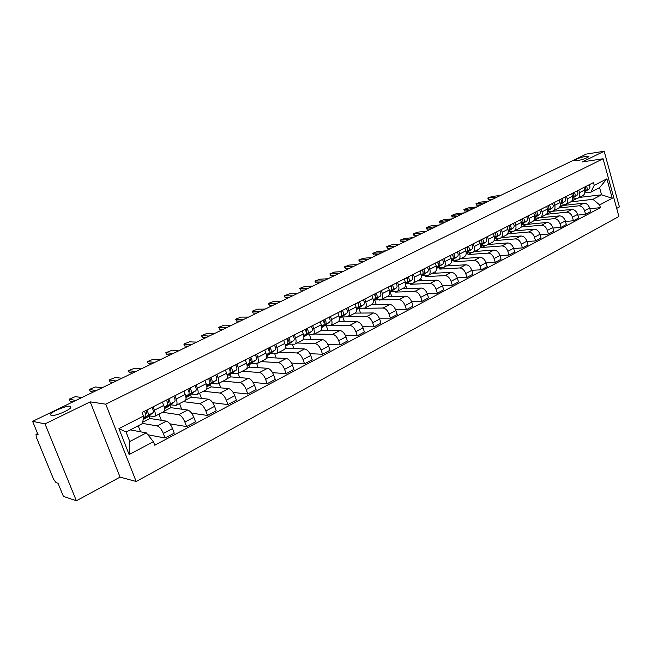 <?xml version="1.0" encoding="UTF-8"?>
<svg xmlns="http://www.w3.org/2000/svg" width="652" height="652" viewBox="0 0 652 652"><rect width="100%" height="100%" fill="white"/><g stroke="black" fill="none" stroke-linecap="round" stroke-linejoin="round"><path stroke-width="0.98" d="M576.816 160.799L574.168 160.514C576.238 158.892 580.256 157.474 586.221 156.244L588.935 156.521C586.849 158.159 582.807 159.585 576.816 160.799M51.035 415.544L50.514 414.207C52.347 411.249 66.789 405.422 70.22 406.253L70.815 407.582C69.096 410.507 54.344 416.457 51.035 415.544M616.694 208.379L619.4 206.912L604.176 151.248L586.213 154.1L32.6 421.339L45.004 423.898L76.374 500.752L120.049 477.117L136.186 481.494L618.911 216.48L603.092 158.77L105.754 404.183L90.196 401.86L45.004 423.898M76.374 500.752L63.407 496.368L58.028 483.262L56.072 482.651L53.611 479.301L36.259 437.093L36.015 434.362L37.62 433.572M604.176 151.248L582.26 161.932L603.092 158.77M37.661 433.661L36.235 434.354L38.126 434.794L32.6 421.339M142.682 423.425L157.213 425.927C159.471 426.701 161.517 429.212 163.342 433.441L165.095 438.022L174.263 433.148L172.519 428.592C170.71 424.379 168.672 421.893 166.39 421.135L149.96 418.47L148.966 415.878L154.345 416.555C155.616 415.805 155.641 413.678 154.418 410.19L153.122 406.824M139.756 431.657L140.367 431.331L138.216 425.78M147.825 434.754L165.095 438.022M154.573 416.441L163.57 411.803C164.866 411.037 164.907 408.918 163.693 405.438L162.413 402.097M162.625 412.284L178.746 414.68C181.044 415.414 183.09 417.875 184.875 422.056L186.594 426.587L195.518 421.836L193.823 417.329C192.047 413.164 190.001 410.727 187.686 410.018L170.905 407.679L169.976 405.218M174.915 395.723L176.179 399.048C177.368 402.504 177.303 404.623 175.983 405.397L170.49 404.827M161.337 420.312L158.982 414.167M169.854 423.816L186.594 426.587M176.219 405.283L184.964 400.768C186.301 399.986 186.382 397.867 185.209 394.427L183.962 391.118M183.277 401.64L199.716 403.735C202.055 404.419 204.1 406.832 205.853 410.964L207.523 415.446L216.219 410.825L214.565 406.359C212.829 402.243 210.775 399.855 208.428 399.187L191.329 397.149L190.457 394.819M196.138 384.916L197.369 388.209C198.526 391.632 198.42 393.735 197.059 394.533L191.452 394.061M181.631 409.171L179.52 403.58M191.582 413.164L207.523 415.446M197.303 394.411L205.812 390.018C207.189 389.22 207.312 387.109 206.171 383.702L204.956 380.434M203.416 391.257L220.156 393.058C222.528 393.702 224.573 396.074 226.293 400.157L227.923 404.59L236.399 400.083L234.785 395.674C233.074 391.599 231.028 389.252 228.64 388.625L211.248 386.889L210.425 384.656M216.814 374.387L218.012 377.647C219.137 381.029 218.999 383.132 217.597 383.947L211.884 383.572M201.444 398.356L199.545 393.254M212.682 402.716L227.923 404.59M217.841 383.816L226.122 379.545C227.54 378.722 227.695 376.628 226.586 373.254L225.405 370.018M223.057 381.127L240.075 382.659C242.479 383.262 244.524 385.585 246.212 389.627L247.809 394.012L256.065 389.619L254.492 385.25C252.813 381.224 250.767 378.926 248.347 378.339L230.678 376.872L229.895 374.745M236.961 364.126L238.135 367.345C239.219 370.703 239.048 372.797 237.605 373.629L231.802 373.343M220.8 387.842L219.08 383.18M233.196 392.48L247.809 394.012M237.866 373.498L245.926 369.342C247.377 368.502 247.564 366.408 246.489 363.074L245.331 359.863M242.218 371.249L259.496 372.52C261.933 373.083 263.978 375.365 265.633 379.358L267.19 383.702L275.25 379.415L273.71 375.087C272.063 371.11 270.018 368.853 267.565 368.298L249.635 367.109L248.893 365.063M256.603 354.126L257.744 357.312C258.803 360.629 258.599 362.716 257.124 363.572L251.224 363.376M239.7 377.622L238.143 373.351M253.155 382.463L267.19 383.702M257.385 363.433L265.234 359.391C266.725 358.527 266.945 356.448 265.894 353.139L264.769 349.969M260.922 361.607L278.437 362.626C280.906 363.148 282.952 365.389 284.582 369.342L286.098 373.637L293.954 369.456L292.455 365.177C290.833 361.249 288.787 359.024 286.318 358.51L268.135 357.573L267.434 355.601M275.755 344.37L276.872 347.524C277.899 350.809 277.662 352.887 276.155 353.759L270.172 353.645M258.159 367.671L256.725 363.669M272.585 372.667L286.098 373.637M276.424 353.62L284.068 349.676C285.584 348.804 285.837 346.725 284.818 343.457L283.718 340.32M279.178 352.194L296.921 352.968C299.415 353.465 301.46 355.666 303.058 359.57L304.541 363.824L312.21 359.749L310.743 355.511C309.154 351.615 307.108 349.439 304.606 348.959L286.204 348.258L285.535 346.359M294.443 334.859L295.527 337.98C296.53 341.232 296.261 343.302 294.72 344.183L288.665 344.15M276.203 357.989L274.745 353.857M291.509 363.074L304.541 363.824M294.989 344.044L302.438 340.205C303.995 339.317 304.272 337.247 303.286 334.011L302.21 330.898M297.01 343.001L314.965 343.555C317.475 344.012 319.521 346.171 321.094 350.034L322.536 354.248L330.026 350.263L328.592 346.073C327.027 342.227 324.989 340.075 322.463 339.635L303.848 339.162L303.677 338.673M312.675 325.576L313.734 328.665C314.712 331.884 314.411 333.946 312.838 334.843L306.709 334.883M293.832 348.551L292.34 344.272M309.953 353.694L322.536 354.248M313.115 334.696L320.377 330.955C321.958 330.051 322.267 327.997 321.306 324.786L320.254 321.713M314.427 334.028L332.577 334.354C335.112 334.778 337.149 336.905 338.698 340.727L340.108 344.9L347.418 341.012L346.016 336.856C344.484 333.05 342.447 330.939 339.904 330.531L321.224 330.279M330.466 316.513L331.501 319.57C332.455 322.756 332.129 324.81 330.531 325.723L324.329 325.837M311.069 339.35L309.545 334.941M327.94 344.517L340.108 344.9M330.808 325.576L337.891 321.925C339.496 321.012 339.831 318.967 338.893 315.788L337.866 312.74M331.444 325.25L349.774 325.372C352.333 325.772 354.37 327.858 355.886 331.64L357.272 335.772L364.403 331.974L363.034 327.858C361.526 324.093 359.496 322.023 356.929 321.64L338.421 321.599M347.834 307.662L348.853 310.694C349.774 313.848 349.423 315.894 347.801 316.815L341.542 317.002M327.923 330.368L326.375 325.853M345.478 335.544L357.272 335.772M362.602 326.758L374.028 326.856L380.996 323.139L379.66 319.072C378.176 315.34 376.147 313.302 373.563 312.952L366.571 316.603L348.078 316.676L354.99 313.115C356.62 312.186 356.978 310.148 356.073 306.994L355.063 303.987M366.571 316.603C369.146 316.97 371.184 319.024 372.675 322.764L374.028 326.856M364.802 299.023L365.796 302.023C366.693 305.152 366.318 307.182 364.672 308.119L358.355 308.372M344.395 321.615L342.838 316.994M364.965 307.972L371.689 304.5C373.351 303.563 373.735 301.534 372.846 298.412L371.86 295.429M373.563 312.952L354.998 313.107M363.734 308.306L382.985 308.029C385.577 308.363 387.606 310.385 389.073 314.093L390.401 318.143L397.215 314.517L395.903 310.482C394.444 306.79 392.414 304.786 389.823 304.468L371.102 304.802M381.379 290.58L382.349 293.555C383.221 296.652 382.822 298.673 381.151 299.618L374.778 299.936M360.515 313.058L358.95 308.363M379.317 318.16L390.401 318.143M381.444 299.472L388.013 296.081C389.692 295.136 390.1 293.115 389.236 290.026L388.274 287.067M379.529 299.822L399.032 299.659C401.64 299.961 403.661 301.949 405.104 305.617L406.4 309.627L413.058 306.081L411.779 302.088C410.344 298.437 408.323 296.464 405.707 296.171L386.848 296.684M397.573 282.332L398.519 285.274C399.374 288.347 398.951 290.36 397.264 291.314L390.841 291.688M376.285 304.712L374.721 299.977M395.634 309.757L406.4 309.627M397.557 291.167L403.971 287.858C405.666 286.904 406.098 284.891 405.251 281.827L404.313 278.901M394.99 291.55L395.169 292.104L414.713 291.468C417.337 291.746 419.35 293.702 420.776 297.336L422.04 301.305L428.551 297.842L427.296 293.881C425.886 290.27 423.865 288.331 421.241 288.054L402.251 288.746M413.401 274.272L414.33 277.182C415.161 280.23 414.721 282.234 413.009 283.196L406.538 283.628M391.713 296.554L390.255 292.088M411.575 301.526L422.04 301.305M413.311 283.041L419.562 279.822C421.282 278.852 421.73 276.847 420.915 273.816L419.986 270.922M410.124 283.481L410.377 284.264L430.043 283.457C432.683 283.718 434.697 285.641 436.09 289.235L437.337 293.164L443.702 289.773L442.472 285.861C441.086 282.283 439.073 280.368 436.432 280.124L417.321 280.971M428.877 266.391L429.782 269.276C430.597 272.291 430.133 274.288 428.405 275.258L421.893 275.747M406.815 288.575L405.666 285.022M427.158 293.465L437.337 293.164M428.706 275.103L434.811 271.957C436.555 270.979 437.019 268.991 436.221 265.983L435.316 263.115M424.941 275.592L425.259 276.595L445.047 275.625C447.688 275.861 449.701 277.752 451.078 281.314L452.292 285.209L458.519 281.892L457.313 278.013C455.952 274.468 453.947 272.585 451.29 272.365L432.072 273.367M444.004 258.689L444.9 261.542C445.691 264.533 445.21 266.513 443.458 267.499L436.905 268.037M421.591 280.784L420.874 278.526M442.382 285.584L452.292 285.209M443.767 267.344L449.733 264.264C451.486 263.278 451.975 261.297 451.192 258.322L450.312 255.478M439.448 267.89L439.823 269.089L459.717 267.964C462.374 268.176 464.379 270.042 465.732 273.563L466.922 277.418L473.018 274.174L471.836 270.335C470.491 266.823 468.495 264.973 465.83 264.777L446.514 265.926M458.812 251.15L459.684 253.978C460.451 256.937 459.953 258.917 458.193 259.903L451.6 260.49M436.066 273.164L435.536 271.476M457.272 277.866L466.922 277.418M458.503 259.749L464.33 256.741C466.098 255.747 466.604 253.775 465.838 250.824L464.974 248.013M453.653 260.352L454.085 261.745L474.077 260.466C476.742 260.653 478.747 262.487 480.076 265.975L481.241 269.806L487.207 266.627L486.05 262.821C484.729 259.349 482.733 257.524 480.059 257.344L460.646 258.64M473.295 243.775L474.151 246.578C474.892 249.512 474.379 251.476 472.602 252.471L466.204 253.09M450.247 265.706L449.79 264.239M471.828 270.303L481.241 269.806M472.912 252.316L478.609 249.374C480.394 248.379 480.915 246.415 480.174 243.489L479.326 240.702M467.565 252.992L468.046 254.549L488.128 253.131C490.809 253.294 492.798 255.103 494.11 258.559L495.259 262.348L501.095 259.235L499.962 255.462C498.658 252.022 496.669 250.229 493.988 250.075L474.493 251.501M487.46 236.554L488.299 239.333C489.033 242.242 488.503 244.198 486.71 245.201L480.524 245.845M464.126 258.404L463.711 257.059M486.074 262.903L495.259 262.348M487.02 245.038L492.586 242.169C494.387 241.167 494.925 239.211 494.2 236.317L493.368 233.546M481.2 245.788L481.722 247.499L501.885 245.943C504.575 246.089 506.563 247.874 507.851 251.289L508.976 255.046L514.689 252.006L513.58 248.265C512.293 244.859 510.312 243.09 507.623 242.952L488.055 244.508M501.339 229.496L502.154 232.242C502.871 235.127 502.325 237.075 500.516 238.078L494.534 238.746L495.121 240.596L515.357 238.909C518.055 239.031 520.035 240.792 521.307 244.182L522.407 247.899L528.006 244.924L526.914 241.216C525.651 237.841 523.67 236.097 520.972 235.975L501.339 237.662M477.729 251.264L477.354 250.026M500.011 255.649L508.976 255.046M500.834 237.915L506.27 235.111C508.087 234.101 508.633 232.161 507.932 229.292L507.117 226.546M514.917 222.577L515.724 225.299C516.417 228.159 515.854 230.099 514.037 231.11L508.242 231.786M491.062 244.272L490.72 243.131M513.662 248.542L522.407 247.899M527.02 241.574L535.561 240.898L541.046 237.98L539.97 234.304C538.731 230.963 536.759 229.243 534.053 229.145L514.355 230.947L519.677 228.208C521.494 227.189 522.065 225.258 521.38 222.405L520.581 219.691M508.014 233.049L508.242 233.832L528.552 232.022C531.25 232.128 533.23 233.856 534.477 237.214L535.561 240.898M528.218 215.804L529.008 218.501C529.685 221.338 529.106 223.261 527.281 224.28L521.665 224.973M504.126 237.418L503.817 236.383M527.598 224.117L532.806 221.435C534.632 220.417 535.219 218.493 534.542 215.673L533.76 212.976M521.046 226.977L541.478 225.274C544.184 225.356 546.156 227.067 547.387 230.384L548.446 234.044L553.817 231.183L552.766 227.54C551.543 224.231 549.579 222.536 546.873 222.454L527.036 224.378M541.241 209.17L542.016 211.843C542.684 214.655 542.089 216.57 540.255 217.597L534.811 218.298M516.938 230.71L516.653 229.765M540.101 234.753L548.446 234.044M540.573 217.426L545.667 214.81C547.509 213.783 548.096 211.867 547.444 209.072L546.678 206.399M533.833 220.686L554.143 218.656C556.857 218.73 558.821 220.409 560.035 223.701L561.07 227.328L566.335 224.524L565.308 220.914C564.094 217.629 562.138 215.959 559.432 215.902L538.951 217.874M554.004 202.666L554.77 205.323C555.414 208.11 554.811 210.017 552.961 211.044L547.68 211.753M529.497 224.141L529.237 223.277M552.92 228.061L561.07 227.328M553.287 210.873L558.267 208.314C560.117 207.279 560.72 205.38 560.084 202.601L559.326 199.96M546.466 214.288L566.564 212.177C569.269 212.226 571.225 213.889 572.423 217.149L573.442 220.743L578.609 217.996L577.599 214.418C576.401 211.167 574.453 209.52 571.739 209.471L551.168 211.387M566.515 196.301L567.256 198.933C567.892 201.696 567.273 203.587 565.423 204.622L560.296 205.339M541.812 217.695L541.584 216.912M565.48 221.509L573.442 220.743M565.74 204.451L570.614 201.941C572.472 200.914 573.092 199.015 572.472 196.268L571.731 193.644M558.788 208.012L578.731 205.82C581.445 205.861 583.393 207.491 584.575 210.726L585.577 214.288L590.63 211.598L589.644 208.045C588.463 204.826 586.523 203.204 583.801 203.171L563.271 205.47L563.149 205.021M578.772 190.058L579.506 192.666C580.117 195.404 579.489 197.295 577.631 198.33L572.652 199.056M553.89 211.387L553.687 210.669M577.778 215.078L585.577 214.288M577.957 198.159L582.725 195.698C584.591 194.663 585.219 192.78 584.608 190.05L583.882 187.458M559.375 207.475L563.271 205.47M546.767 213.978L551.25 211.664M533.898 220.604L538.984 217.988M521.111 227.198L526.286 224.532M508.242 233.832L513.051 231.354M495.121 240.596L499.538 238.314M481.722 247.499L485.732 245.429M468.046 254.549L471.632 252.699M454.085 261.745L457.223 260.124M439.823 269.089L442.496 267.711M425.259 276.595L427.451 275.47M410.377 284.264L412.064 283.4M395.169 292.104L396.326 291.509M379.627 300.116L380.222 299.806M303.343 339.423L303.848 339.162M284.948 348.91L286.204 348.258M266.089 358.624L268.135 357.573M246.758 368.584L249.635 367.109M226.929 378.804L230.678 376.872M206.594 389.285L211.248 386.889M185.722 400.043L191.329 397.149M164.296 411.086L170.905 407.679M142.821 422.154L149.96 418.47M146.317 432.879L153.399 441.681L129.129 454.55L118.941 428.617L143.489 416.049L142.674 423.482L126.08 432.048L129.789 441.526L146.317 432.879L130.27 429.888M579.367 197.426L601.568 194.809L599.587 187.662L590.916 192.136L594.225 185.331L593.459 182.576L142.095 412.439L143.489 416.049M594.225 185.331L606.89 178.844L612.22 198.257L599.653 204.924L592.921 199.333L601.568 194.809L612.22 198.257M153.399 441.681L154.777 445.243L600.41 207.646L599.653 204.924M136.186 481.494L105.754 404.183M120.049 477.117L90.196 401.86M570.761 201.875L592.921 199.333M571.731 201.109L576.621 198.591M590.916 192.136L584.771 192.886M589.84 208.77L600.41 207.646M565.74 205.193L565.561 204.557M129.129 454.55L129.789 441.526M118.941 428.617L126.08 432.048M599.587 187.662L606.89 178.844M145.722 414.354L146.879 413.45L146.015 410.45M143.106 419.554L146.529 417.777L153 412.74C153.709 411.722 153.342 409.961 151.908 407.443M143.163 419.065L147.914 415.348C148.615 414.338 148.24 412.569 146.806 410.043M73.171 401.754L70.082 401.282L69.324 399.521M143.236 418.364L145.502 416.587C146.195 415.577 145.82 413.8 144.385 411.273M81.85 397.565L75.412 396.636L69.177 399.154L75.779 400.499M167.637 403.107L168.705 402.284L167.874 399.309M164.516 408.551L167.947 406.767L174.679 401.624C175.421 400.597 175.086 398.845 173.66 396.367M164.467 408.201L169.732 404.167C170.465 403.14 170.115 401.379 168.697 398.894M93.497 391.942L90.326 391.534L89.552 389.782M164.369 407.687L167.385 405.365C168.11 404.346 167.76 402.586 166.333 400.1M102.128 387.777L95.526 386.978L89.406 389.431L96.203 390.638M188.99 392.154L189.96 391.42L189.161 388.47M185.991 397.508L195.804 390.792C196.578 389.757 196.26 388.022 194.85 385.577M185.934 397.076L190.979 393.27C191.745 392.235 191.419 390.491 190.009 388.038M113.342 382.365L110.098 382.007L109.308 380.271M185.844 396.587L188.689 394.444C189.455 393.409 189.129 391.665 187.711 389.211M121.932 378.217L115.176 377.532L109.169 379.937L116.146 381.012M209.781 381.493L210.669 380.825L209.903 377.907M209.17 385.585L206.912 386.742L216.374 380.246C217.181 379.195 216.888 377.467 215.494 375.063M206.847 386.245L211.672 382.651C212.479 381.607 212.177 379.88 210.775 377.467M132.731 373.001L129.414 372.708L128.607 370.98M206.765 385.788L209.447 383.8C210.246 382.757 209.944 381.021 208.542 378.6M141.28 368.877L134.377 368.307L128.485 370.654L135.624 371.607M230.05 371.102L230.849 370.507L230.123 367.614M229.015 375.389L236.431 369.961C237.271 368.91 236.994 367.19 235.608 364.818M227.23 375.699L231.843 372.308C232.674 371.257 232.397 369.537 231.012 367.157M151.68 363.857L148.297 363.612L147.474 361.901M227.157 375.275L229.675 373.425C230.498 372.373 230.221 370.654 228.836 368.266M160.188 359.749L153.147 359.293L147.352 361.583L154.663 362.414M249.806 360.972L250.523 360.442L249.822 357.581M248.363 365.446L255.983 359.937C256.847 358.869 256.595 357.174 255.225 354.827M247.1 365.43L251.509 362.227C252.373 361.167 252.12 359.464 250.743 357.109M170.205 354.916L166.757 354.721L165.918 353.025M247.035 365.03L249.39 363.311C250.254 362.251 249.993 360.548 248.616 358.192M178.672 350.825L171.5 350.483L165.804 352.724L173.261 353.433M269.072 351.102L269.708 350.637L269.04 347.793M267.238 355.748L275.046 350.157C275.943 349.089 275.706 347.402 274.353 345.087M266.472 355.413L270.686 352.39C271.574 351.322 271.338 349.635 269.977 347.312M188.314 346.171L184.809 346.033L183.954 344.346M266.407 355.038L268.624 353.449C269.512 352.382 269.268 350.695 267.907 348.372M196.741 342.104L189.439 341.86L183.848 344.052L191.452 344.655M287.866 341.469L288.428 341.061L287.785 338.241M285.437 346.416L293.653 340.613C294.574 339.545 294.354 337.866 293.009 335.584M285.372 345.658L289.398 342.797C290.311 341.721 290.091 340.042 288.746 337.76M206.024 337.622L202.462 337.524L201.59 335.853M285.315 345.299L287.377 343.832C288.29 342.756 288.07 341.077 286.717 338.787M214.41 333.579L206.994 333.425L201.492 335.576L209.235 336.073M306.195 332.072L306.693 331.721L306.081 328.926M303.808 336.147L307.654 333.433C308.592 332.357 308.388 330.694 307.051 328.437M303.873 336.88L311.803 331.306C312.748 330.23 312.552 328.567 311.216 326.318M223.351 329.26L219.732 329.211L218.852 327.548M303.75 335.804L305.682 334.443C306.619 333.368 306.416 331.697 305.079 329.439M231.688 325.234L224.174 325.177L218.754 327.28L226.635 327.671M324.093 322.903L324.525 322.61L323.93 319.839M321.803 326.864L325.47 324.297C326.432 323.213 326.253 321.558 324.924 319.333M321.86 327.557L329.521 322.218C330.491 321.134 330.311 319.488 328.983 317.263M240.303 321.077L236.635 321.069L235.739 319.423M321.754 326.538L323.547 325.283C324.509 324.199 324.329 322.544 322.993 320.311M248.599 317.068L240.979 317.1L235.649 319.162L243.652 319.456M341.567 313.954L341.363 310.963M339.366 317.801L342.87 315.372C343.857 314.288 343.685 312.65 342.365 310.45M339.423 318.469L346.823 313.343C347.818 312.259 347.655 310.621 346.334 308.429M256.896 313.066L253.18 313.099L252.267 311.469M339.325 317.491L340.996 316.334C341.974 315.25 341.803 313.612 340.491 311.403M265.152 309.081L257.434 309.195L252.177 311.216L260.303 311.42M358.633 305.217L358.388 302.292M356.522 308.958L359.863 306.66C360.866 305.568 360.711 303.938 359.407 301.77M356.571 309.594L363.726 304.68C364.737 303.587 364.59 301.966 363.286 299.798M273.139 305.226L269.382 305.299L268.453 303.685M356.481 308.665L358.029 307.597C359.032 306.513 358.877 304.883 357.573 302.707M281.346 301.265L273.538 301.46L268.371 303.441L276.611 303.555M375.299 296.684L375.022 293.824M373.278 300.319L376.457 298.151C377.484 297.059 377.345 295.438 376.049 293.294M373.327 300.931L380.238 296.212C381.265 295.12 381.135 293.506 379.839 291.371M289.04 297.548L285.242 297.662L284.305 296.057M373.237 300.042L374.672 299.064C375.691 297.972 375.552 296.358 374.256 294.207M297.206 293.604L289.317 293.881L284.223 295.821L292.569 295.845M391.591 288.347L391.273 285.543M389.651 291.892L392.683 289.83C393.718 288.738 393.604 287.133 392.317 285.014M389.692 292.463L396.367 287.94C397.418 286.839 397.296 285.242 396.017 283.131M304.623 290.026L300.784 290.181L299.822 288.591M389.611 291.623L390.931 290.727C391.974 289.635 391.852 288.029 390.564 285.902M312.74 286.106L304.769 286.456L299.749 288.363L308.192 288.306M407.508 280.197L407.158 277.459M405.65 283.644L408.535 281.697C409.595 280.604 409.489 279.007 408.209 276.921M405.691 284.199L412.145 279.847C413.205 278.754 413.099 277.157 411.828 275.079M319.879 282.666L316 282.846L315.03 281.273M405.617 283.392L406.824 282.577C407.883 281.477 407.777 279.887 406.498 277.793M327.956 278.763L319.912 279.186L314.957 281.061L323.498 280.914M423.067 272.226L422.683 269.545M421.29 275.592L424.036 273.75C425.112 272.65 425.014 271.069 423.751 268.999M421.331 276.122L427.565 271.941C428.641 270.841 428.551 269.26 427.288 267.198M334.826 275.446L330.914 275.666L329.928 274.101M421.257 275.348L422.366 274.606C423.433 273.506 423.344 271.925 422.072 269.855M342.862 271.566L334.745 272.055L329.863 273.897L338.494 273.677M438.307 264.427L437.867 261.811M436.587 267.719L439.195 265.975C440.287 264.875 440.206 263.302 438.951 261.265M436.62 268.225L442.643 264.207C443.735 263.106 443.662 261.533 442.406 259.504M349.472 268.38L345.527 268.624L344.533 267.075M436.555 267.483L437.557 266.815C438.649 265.714 438.568 264.142 437.313 262.096M357.467 264.516L349.285 265.071L344.468 266.88L353.188 266.587M453.173 256.815L452.724 254.247M451.543 260.018L454.02 258.371C455.129 257.271 455.055 255.706 453.816 253.693M451.575 260.507L457.394 256.643C458.503 255.535 458.437 253.978 457.199 251.974M363.832 261.444L359.863 261.729L358.853 260.189M451.518 259.798L452.423 259.194C453.523 258.094 453.458 256.529 452.211 254.508M371.787 257.605L363.539 258.225L358.787 260.001L367.589 259.635M467.737 249.357L467.256 246.847M466.18 252.487L468.527 250.93C469.652 249.83 469.587 248.282 468.356 246.285M466.204 252.96L471.836 249.235C472.953 248.135 472.904 246.586 471.665 244.598M377.907 254.647L373.906 254.965L372.887 253.441M466.156 252.275L466.962 251.737C468.079 250.629 468.022 249.08 466.791 247.084M385.821 250.833L377.516 251.509L372.83 253.261L381.705 252.813M481.983 242.047L481.486 239.602M480.5 245.119L482.724 243.652C483.857 242.544 483.808 241.012 482.586 239.04M480.524 245.576L485.96 241.99C487.093 240.89 487.052 239.357 485.83 237.393M391.713 247.988L387.687 248.33L386.652 246.823M480.475 244.916L481.192 244.435C482.325 243.335 482.276 241.794 481.054 239.822M399.578 244.19L391.224 244.924L386.595 246.643L395.552 246.138M495.936 234.891L495.406 232.511M494.509 237.915L496.628 236.521C497.769 235.421 497.737 233.897 496.522 231.949M494.534 238.347L499.791 234.899C500.94 233.799 500.907 232.275 499.693 230.327M405.251 241.452L401.2 241.819L400.157 240.327M494.493 237.711L495.129 237.295C496.27 236.187 496.229 234.663 495.015 232.715M413.075 237.678L404.672 238.469L400.1 240.156L409.122 239.586M509.587 227.882L509.033 225.568M508.234 230.857L510.231 229.545C511.388 228.445 511.364 226.929 510.157 224.997M508.25 231.273L513.336 227.955C514.493 226.847 514.469 225.339 513.263 223.416M418.535 235.038L414.452 235.437L413.808 235.242L413.401 233.954M508.21 230.661L508.764 230.303C509.913 229.194 509.888 227.678 508.682 225.747M426.31 231.289L417.859 232.128L413.352 233.799L422.431 233.155M522.953 221.02L522.382 218.77M521.665 223.946L523.556 222.715C524.721 221.607 524.705 220.099 523.515 218.2M521.682 224.353L526.596 221.158C527.761 220.05 527.745 218.55 526.555 216.651M431.559 228.754L427.459 229.17L426.799 228.982L426.392 227.711M521.649 223.758L522.122 223.449C523.287 222.348 523.271 220.841 522.073 218.933M439.301 225.013L430.801 225.918L426.343 227.556L435.495 226.855M536.05 214.288L535.463 212.112M534.819 217.181L536.612 216.016C537.786 214.915 537.778 213.416 536.596 211.533M534.844 217.572L539.587 214.492C540.761 213.391 540.761 211.9 539.579 210.017M444.346 222.577L440.23 223.025L439.546 222.845L439.146 221.574M534.811 216.994L535.202 216.741C536.376 215.633 536.368 214.141 535.178 212.259M452.04 218.868L443.507 219.814L439.106 221.427L448.307 220.669M548.878 207.686L548.267 205.592M547.713 210.555L549.4 209.463C550.581 208.355 550.59 206.871 549.408 205.013M547.729 210.93L552.317 207.964C553.499 206.863 553.507 205.38 552.334 203.522M456.897 216.521L452.757 216.994L452.056 216.823L451.665 215.551M547.696 210.376L548.022 210.172C549.204 209.064 549.204 207.58 548.022 205.714M464.55 212.829L455.976 213.823L451.624 215.413L460.882 214.598M561.445 201.215L560.826 199.202M560.345 204.06L561.934 203.033C563.124 201.933 563.132 200.457 561.967 198.615M560.353 204.426L564.787 201.566C565.985 200.466 565.993 198.999 564.828 197.157M469.212 210.58L465.055 211.069L464.346 210.906L463.955 209.642M560.581 203.726L560.581 203.726C561.771 202.625 561.779 201.15 560.614 199.308M476.824 206.904L468.217 207.939L463.914 209.512L473.23 208.64M573.768 194.875L573.124 192.935M572.717 197.695L574.216 196.733C575.414 195.633 575.431 194.166 574.273 192.348M572.733 198.045L577.012 195.298C578.218 194.198 578.234 192.739 577.077 190.922M481.306 204.736L477.134 205.25L476.408 205.103L476.025 203.84M572.888 197.417L572.888 197.417C574.086 196.309 574.102 194.85 572.945 193.025M488.878 201.085L480.239 202.169L475.984 203.709L485.341 202.788M585.838 188.648L585.186 186.79M584.852 191.46L586.254 190.563C587.46 189.455 587.493 188.004 586.344 186.203M584.86 191.802L589 189.153C590.207 188.053 590.239 186.602 589.09 184.801M493.181 199.007L488.992 199.536L488.25 199.398L487.875 198.143M584.836 191.305L584.958 191.223C586.164 190.123 586.189 188.672 585.04 186.863M500.712 195.372L492.04 196.496L487.835 198.021L497.24 197.043M583.801 203.171L578.731 205.82M571.739 209.471L566.564 212.177M559.432 215.902L554.143 218.656M546.873 222.454L541.478 225.274M534.053 229.145L528.552 232.022M520.972 235.975L515.357 238.909M507.623 242.952L501.885 245.943M493.988 250.075L488.128 253.131M480.059 257.344L474.077 260.466M465.83 264.777L459.717 267.964M451.29 272.365L445.047 275.625M436.432 280.124L430.043 283.457M421.241 288.054L414.713 291.468M405.707 296.171L399.032 299.659M389.823 304.468L382.985 308.029M356.929 321.64L349.774 325.372M339.904 330.531L332.577 334.354M322.463 339.635L314.965 343.555M304.606 348.959L296.921 352.968M286.318 358.51L278.437 362.626M267.565 368.298L259.496 372.52M248.347 378.339L240.075 382.659M228.64 388.625L220.156 393.058M208.428 399.187L199.716 403.735M187.686 410.018L178.746 414.68M166.39 421.135L157.213 425.927M572.472 196.268L567.256 198.933M560.084 202.601L554.77 205.323M547.444 209.072L542.016 211.843M534.542 215.673L529.008 218.501M521.38 222.405L515.724 225.299M507.932 229.292L502.154 232.242M494.2 236.317L488.299 239.333M480.174 243.489L474.151 246.578M465.838 250.824L459.684 253.978M451.192 258.322L444.9 261.542M436.221 265.983L429.782 269.276M420.915 273.816L414.33 277.182M405.251 281.827L398.519 285.274M389.236 290.026L382.349 293.555M372.846 298.412L365.796 302.023M356.073 306.994L348.853 310.694M338.893 315.788L331.501 319.57M321.306 324.786L313.734 328.665M303.286 334.011L295.527 337.98M284.818 343.457L276.872 347.524M265.894 353.139L257.744 357.312M246.489 363.074L238.135 367.345M226.586 373.254L218.012 377.647M206.171 383.702L197.369 388.209M185.209 394.427L176.179 399.048M163.693 405.438L154.418 410.19M584.608 190.05L579.506 192.666M577.599 214.418L572.423 217.149M565.308 220.914L560.035 223.701M552.766 227.54L547.387 230.384M539.97 234.304L534.477 237.214M526.914 241.216L521.307 244.182M513.58 248.265L507.851 251.289M499.962 255.462L494.11 258.559M486.05 262.821L480.076 265.975M471.836 270.335L465.732 273.563M457.313 278.013L451.078 281.314M442.472 285.861L436.09 289.235M427.296 293.881L420.776 297.336M411.779 302.088L405.104 305.617M395.903 310.482L389.073 314.093M379.66 319.072L372.675 322.764M363.034 327.858L355.886 331.64M346.016 336.856L338.698 340.727M328.592 346.073L321.094 350.034M310.743 355.511L303.058 359.57M292.455 365.177L284.582 369.342M273.71 375.087L265.633 379.358M254.492 385.25L246.212 389.627M234.785 395.674L226.293 400.157M214.565 406.359L205.853 410.964M193.823 417.329L184.875 422.056M172.519 428.592L163.342 433.441M589.644 208.045L584.575 210.726M143.106 419.529L146.529 417.777M147.914 415.348L153 412.74M143.31 417.712L145.502 416.587M69.389 399.529L70.082 401.282M164.516 408.535L167.947 406.767M169.732 404.167L174.679 401.624M164.198 407.003L167.385 405.365M89.642 389.798L90.326 391.534M185.991 397.492L188.827 396.041M190.979 393.27L195.804 390.792M185.698 395.976L188.689 394.444M109.43 380.295L110.098 382.007M211.672 382.651L216.374 380.246M206.643 385.234L209.447 383.8M128.762 371.012L129.414 372.708M231.843 372.308L236.431 369.961M227.051 374.77L229.675 373.425M147.654 361.933L148.297 363.612M251.509 362.227L255.983 359.937M246.937 364.574L249.39 363.311M166.13 353.058L166.757 354.721M270.686 352.39L275.046 350.157M266.326 354.623L268.624 353.449M184.19 344.378L184.809 346.033M289.398 342.797L293.653 340.613M285.242 344.924L287.377 343.832M201.859 335.894L202.462 337.524M307.654 333.433L311.803 331.306M303.693 335.462L305.682 334.443M219.145 327.589L219.732 329.211M325.47 324.297L329.521 322.218M321.697 326.228L323.547 325.283M236.065 319.464L236.635 321.069M342.87 315.372L346.823 313.343M339.276 317.214L340.996 316.334M252.617 311.509L253.18 313.099M359.863 306.66L363.726 304.68M356.44 308.412L358.029 307.597M268.828 303.726L269.382 305.299M376.457 298.151L380.238 296.212M373.205 299.822L374.672 299.064M284.704 296.098L285.242 297.662M392.683 289.83L396.367 287.94M389.586 291.42L390.931 290.727M300.246 288.632L300.784 290.181M408.535 281.697L412.145 279.847M405.593 283.212L406.824 282.577M315.478 281.314L316 282.846M424.036 273.75L427.565 271.941M421.241 275.185L422.366 274.606M330.401 274.142L330.914 275.666M439.195 265.975L442.643 264.207M436.538 267.336L437.557 266.815M345.03 267.116L345.527 268.624M454.02 258.371L457.394 256.643M451.502 259.667L452.423 259.194M359.366 260.229L359.863 261.729M468.527 250.93L471.836 249.235M466.139 252.161L466.962 251.737M373.425 253.481L373.906 254.965M482.724 243.652L485.96 241.99M480.459 244.81L481.192 244.435M387.207 246.855L387.687 248.33M496.628 236.521L499.791 234.899M494.477 237.621L495.129 237.295M400.727 240.36L401.2 241.819M510.231 229.545L513.336 227.955M508.201 230.588L508.764 230.303M413.996 233.987L414.452 235.437M523.556 222.715L526.596 221.158M521.641 223.693L522.122 223.449M427.011 227.735L427.459 229.17M536.612 216.016L539.587 214.492M439.782 221.598L440.23 223.025M549.4 209.463L552.317 207.964M452.325 215.576L452.757 216.994M561.934 203.033L564.787 201.566M464.631 209.667L465.055 211.069M574.216 196.733L577.012 195.298M476.71 203.856L477.134 205.25M586.254 190.563L589 189.153M488.584 198.159L488.992 199.536M50.514 414.207L51.06 415.544"/></g></svg>
